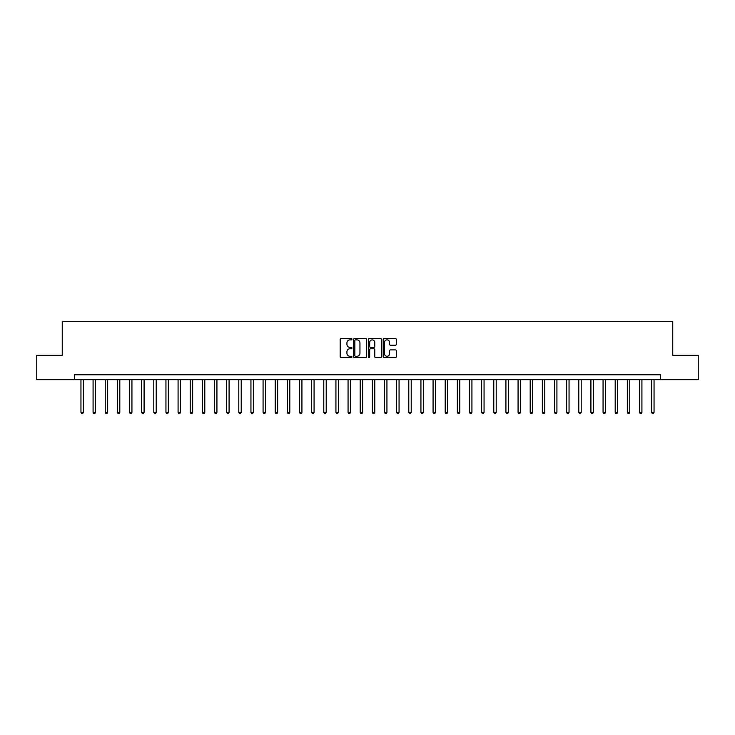 <?xml version="1.0" encoding="UTF-8"?>
<svg xmlns="http://www.w3.org/2000/svg" width="735" height="735" viewBox="0 0 735 735"><rect width="100%" height="100%" fill="white"/><g stroke="black" fill="none" stroke-linecap="round" stroke-linejoin="round"><path stroke-width="1.1" d="M351.955 339.202A0.671 0.671 0 0 0 351.293 338.541L341.159 338.541A0.956 0.956 0 0 0 340.204 339.487L340.204 356.65A0.956 0.956 0 0 0 341.159 357.605L351.293 357.605A0.671 0.671 0 0 0 351.955 356.944A0.671 0.671 0 0 0 351.293 356.273L349.979 356.273A3.05 3.05 0 0 1 346.929 353.223L346.929 351.789A3.05 3.05 0 0 1 349.979 348.739L351.293 348.739A0.671 0.671 0 0 0 351.955 348.068A0.671 0.671 0 0 0 351.293 347.407L349.979 347.407A3.05 3.05 0 0 1 346.929 344.357L346.929 342.923A3.05 3.05 0 0 1 349.979 339.873L351.293 339.873A0.671 0.671 0 0 0 351.955 339.202M395.366 345.257A0.956 0.956 0 0 0 396.321 344.311L396.321 339.487A0.956 0.956 0 0 0 395.366 338.541L384.111 338.541A0.956 0.956 0 0 0 383.165 339.487L383.165 356.65A0.956 0.956 0 0 0 384.111 357.605L395.366 357.605A0.956 0.956 0 0 0 396.321 356.65L396.321 350.834A0.956 0.956 0 0 0 395.366 349.888L390.551 349.888A0.956 0.956 0 0 0 389.596 350.834L389.596 353.719A2.554 2.554 0 0 1 387.042 356.273A2.554 2.554 0 0 1 384.497 353.719L384.497 342.427A2.554 2.554 0 0 1 387.042 339.873A2.554 2.554 0 0 1 389.596 342.427L389.596 344.311A0.956 0.956 0 0 0 390.551 345.257L395.366 345.257M74.391 379.646L36.75 379.646L36.75 355.354L62.245 355.354L62.245 321.36L672.755 321.36L672.755 355.354L698.25 355.354L698.25 379.646L660.609 379.646L660.609 374.786L74.391 374.786L74.391 379.646L660.609 379.646M366.664 339.487A0.956 0.956 0 0 0 365.708 338.541L354.463 338.541A0.956 0.956 0 0 0 353.507 339.487L353.507 356.65A0.956 0.956 0 0 0 354.463 357.605L365.708 357.605A0.956 0.956 0 0 0 366.664 356.65L366.664 339.487M369.292 338.541L380.537 338.541A0.956 0.956 0 0 1 381.493 339.487L381.493 356.65A0.956 0.956 0 0 1 380.537 357.605L375.723 357.605A0.956 0.956 0 0 1 374.767 356.65L374.767 349.695A0.956 0.956 0 0 0 373.821 348.739L370.624 348.739A0.956 0.956 0 0 0 369.668 349.695L369.668 356.944A0.671 0.671 0 0 1 368.998 357.605A0.671 0.671 0 0 1 368.336 356.944L368.336 339.487A0.956 0.956 0 0 1 369.292 338.541M355.51 339.873A0.671 0.671 0 0 0 354.84 340.544L354.84 355.602A0.671 0.671 0 0 0 355.51 356.273L356.888 356.273A3.05 3.05 0 0 0 359.948 353.223L359.948 342.923A3.05 3.05 0 0 0 356.888 339.873L355.51 339.873M374.767 342.473A2.554 2.554 0 0 0 372.222 339.919A2.554 2.554 0 0 0 369.668 342.473L369.668 346.451A0.956 0.956 0 0 0 370.624 347.407L373.821 347.407A0.956 0.956 0 0 0 374.767 346.451L374.767 342.473M80.951 379.646L80.951 412.381L83.377 412.381L83.377 379.646M83.377 412.381L82.651 413.64L81.677 413.64L80.951 412.381M93.088 379.646L93.088 412.381L95.513 412.381L95.513 379.646M95.513 412.381L94.787 413.64L93.814 413.64L93.088 412.381M105.234 379.646L105.234 412.381L107.659 412.381L107.659 379.646M107.659 412.381L106.933 413.64L105.959 413.64L105.234 412.381M117.37 379.646L117.37 412.381L119.805 412.381L119.805 379.646M119.805 412.381L119.07 413.64L118.105 413.64L117.37 412.381M129.516 379.646L129.516 412.381L131.942 412.381L131.942 379.646M131.942 412.381L131.216 413.64L130.242 413.64L129.516 412.381M141.662 379.646L141.662 412.381L144.088 412.381L144.088 379.646M144.088 412.381L143.362 413.64L142.388 413.64L141.662 412.381M153.799 379.646L153.799 412.381L156.224 412.381L156.224 379.646M156.224 412.381L155.498 413.64L154.525 413.64L153.799 412.381M165.945 379.646L165.945 412.381L168.37 412.381L168.37 379.646M168.37 412.381L167.644 413.64L166.67 413.64L165.945 412.381M178.081 379.646L178.081 412.381L180.516 412.381L180.516 379.646M180.516 412.381L179.781 413.64L178.816 413.64L178.081 412.381M190.227 379.646L190.227 412.381L192.653 412.381L192.653 379.646M192.653 412.381L191.927 413.64L190.953 413.64L190.227 412.381M202.364 379.646L202.364 412.381L204.799 412.381L204.799 379.646M204.799 412.381L204.064 413.64L203.099 413.64L202.364 412.381M214.51 379.646L214.51 412.381L216.935 412.381L216.935 379.646M216.935 412.381L216.209 413.64L215.236 413.64L214.51 412.381M226.656 379.646L226.656 412.381L229.081 412.381L229.081 379.646M229.081 412.381L228.355 413.64L227.381 413.64L226.656 412.381M238.792 379.646L238.792 412.381L241.227 412.381L241.227 379.646M241.227 412.381L240.492 413.64L239.518 413.64L238.792 412.381M250.938 379.646L250.938 412.381L253.364 412.381L253.364 379.646M253.364 412.381L252.638 413.64L251.664 413.64L250.938 412.381M263.075 379.646L263.075 412.381L265.51 412.381L265.51 379.646M265.51 412.381L264.775 413.64L263.81 413.64L263.075 412.381M275.221 379.646L275.221 412.381L277.646 412.381L277.646 379.646M277.646 412.381L276.92 413.64L275.947 413.64L275.221 412.381M287.367 379.646L287.367 412.381L289.792 412.381L289.792 379.646M289.792 412.381L289.066 413.64L288.092 413.64L287.367 412.381M299.503 379.646L299.503 412.381L301.929 412.381L301.929 379.646M301.929 412.381L301.203 413.64L300.229 413.64L299.503 412.381M311.649 379.646L311.649 412.381L314.075 412.381L314.075 379.646M314.075 412.381L313.349 413.64L312.375 413.64L311.649 412.381M323.786 379.646L323.786 412.381L326.221 412.381L326.221 379.646M326.221 412.381L325.486 413.64L324.521 413.64L323.786 412.381M335.932 379.646L335.932 412.381L338.357 412.381L338.357 379.646M338.357 412.381L337.631 413.64L336.658 413.64L335.932 412.381M348.068 379.646L348.068 412.381L350.503 412.381L350.503 379.646M350.503 412.381L349.768 413.64L348.803 413.64L348.068 412.381M360.214 379.646L360.214 412.381L362.64 412.381L362.64 379.646M362.64 412.381L361.914 413.64L360.94 413.64L360.214 412.381M372.36 379.646L372.36 412.381L374.786 412.381L374.786 379.646M374.786 412.381L374.06 413.64L373.086 413.64L372.36 412.381M384.497 379.646L384.497 412.381L386.932 412.381L386.932 379.646M386.932 412.381L386.197 413.64L385.232 413.64L384.497 412.381M396.643 379.646L396.643 412.381L399.068 412.381L399.068 379.646M399.068 412.381L398.342 413.64L397.369 413.64L396.643 412.381M408.779 379.646L408.779 412.381L411.214 412.381L411.214 379.646M411.214 412.381L410.479 413.64L409.514 413.64L408.779 412.381M420.925 379.646L420.925 412.381L423.351 412.381L423.351 379.646M423.351 412.381L422.625 413.64L421.651 413.64L420.925 412.381M433.071 379.646L433.071 412.381L435.497 412.381L435.497 379.646M435.497 412.381L434.771 413.64L433.797 413.64L433.071 412.381M445.208 379.646L445.208 412.381L447.633 412.381L447.633 379.646M447.633 412.381L446.908 413.64L445.934 413.64L445.208 412.381M457.354 379.646L457.354 412.381L459.779 412.381L459.779 379.646M459.779 412.381L459.053 413.64L458.08 413.64L457.354 412.381M469.49 379.646L469.49 412.381L471.925 412.381L471.925 379.646M471.925 412.381L471.19 413.64L470.225 413.64L469.49 412.381M481.636 379.646L481.636 412.381L484.062 412.381L484.062 379.646M484.062 412.381L483.336 413.64L482.362 413.64L481.636 412.381M493.773 379.646L493.773 412.381L496.208 412.381L496.208 379.646M496.208 412.381L495.482 413.64L494.508 413.64L493.773 412.381M505.919 379.646L505.919 412.381L508.344 412.381L508.344 379.646M508.344 412.381L507.619 413.64L506.645 413.64L505.919 412.381M518.065 379.646L518.065 412.381L520.49 412.381L520.49 379.646M520.49 412.381L519.764 413.64L518.791 413.64L518.065 412.381M530.201 379.646L530.201 412.381L532.636 412.381L532.636 379.646M532.636 412.381L531.901 413.64L530.936 413.64L530.201 412.381M542.347 379.646L542.347 412.381L544.773 412.381L544.773 379.646M544.773 412.381L544.047 413.64L543.073 413.64L542.347 412.381M554.484 379.646L554.484 412.381L556.919 412.381L556.919 379.646M556.919 412.381L556.184 413.64L555.219 413.64L554.484 412.381M566.63 379.646L566.63 412.381L569.055 412.381L569.055 379.646M569.055 412.381L568.33 413.64L567.356 413.64L566.63 412.381M578.776 379.646L578.776 412.381L581.201 412.381L581.201 379.646M581.201 412.381L580.475 413.64L579.502 413.64L578.776 412.381M590.912 379.646L590.912 412.381L593.338 412.381L593.338 379.646M593.338 412.381L592.612 413.64L591.638 413.64L590.912 412.381M603.058 379.646L603.058 412.381L605.484 412.381L605.484 379.646M605.484 412.381L604.758 413.64L603.784 413.64L603.058 412.381M615.195 379.646L615.195 412.381L617.63 412.381L617.63 379.646M617.63 412.381L616.895 413.64L615.93 413.64L615.195 412.381M627.341 379.646L627.341 412.381L629.766 412.381L629.766 379.646M629.766 412.381L629.041 413.64L628.067 413.64L627.341 412.381M639.487 379.646L639.487 412.381L641.912 412.381L641.912 379.646M641.912 412.381L641.186 413.64L640.213 413.64L639.487 412.381M651.623 379.646L651.623 412.381L654.049 412.381L654.049 379.646M654.049 412.381L653.323 413.64L652.349 413.64L651.623 412.381"/></g></svg>
